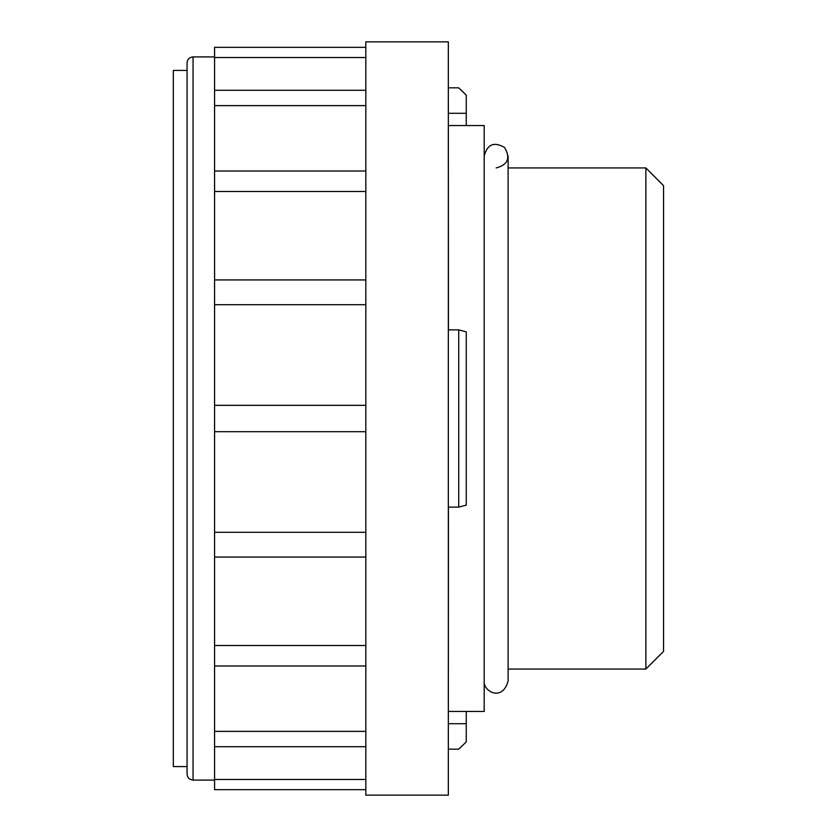 <?xml version="1.0" encoding="UTF-8"?>
<svg xmlns="http://www.w3.org/2000/svg" width="837" height="837" viewBox="0 0 837 837"><rect width="100%" height="100%" fill="white"/><g stroke="black" fill="none" stroke-linecap="round" stroke-linejoin="round"><path stroke-width="1.26" d="M448.329 76.167L448.444 329.893L458.728 329.893L458.728 507.107L448.444 507.107L448.329 760.833M448.444 87.833L458.728 87.833L466.261 95.104L466.261 113.298L448.444 113.298M448.444 749.167L458.728 749.167L466.261 741.896L466.261 711.45M448.329 41.85L448.329 795.15L365.821 795.15L365.821 41.85L448.329 41.85M365.821 47.343L214.565 47.343L214.565 789.657L365.821 789.657L214.565 789.657M214.565 56.916L193.044 56.916L193.044 780.084C189.413 779.728 187.415 777.74 187.059 774.11L187.059 62.89C187.415 59.26 189.413 57.272 193.044 56.916M187.059 70.423L173.311 70.423L173.311 766.577L187.059 766.577M645.871 669.066L645.871 167.934L663.553 185.626L663.553 651.374L645.871 669.066L508.111 669.066M645.871 167.934L508.111 167.934M484.194 155.985C487.301 144.226 494.102 141.411 504.606 147.521C510.727 158.026 507.913 164.837 496.153 167.934M448.329 125.55L484.194 125.55L484.194 711.45L448.444 711.45M466.261 125.55L466.261 113.298M448.444 723.702L466.261 723.702M458.728 329.893L466.261 331.85L466.261 505.15L458.728 507.107M365.821 779.488L214.565 779.488M365.821 731.371L214.565 731.371M365.821 645.515L214.565 645.515M365.821 557.055L214.565 557.055M365.821 532.28L214.565 532.28M365.821 431.683L214.565 431.683M365.821 57.512L214.565 57.512M365.821 105.629L214.565 105.629M365.821 191.485L214.565 191.485M365.821 279.945L214.565 279.945M365.821 304.72L214.565 304.72M365.821 405.317L214.565 405.317M663.553 242.992L663.553 594.008M214.565 780.084L193.044 780.084M484.194 681.015C483.095 691.467 502.441 702.086 508.111 681.015L508.111 155.985M214.565 746.709L365.821 746.709M214.565 665.99L365.821 665.99M214.565 90.291L365.821 90.291M214.565 171.01L365.821 171.01"/></g></svg>
